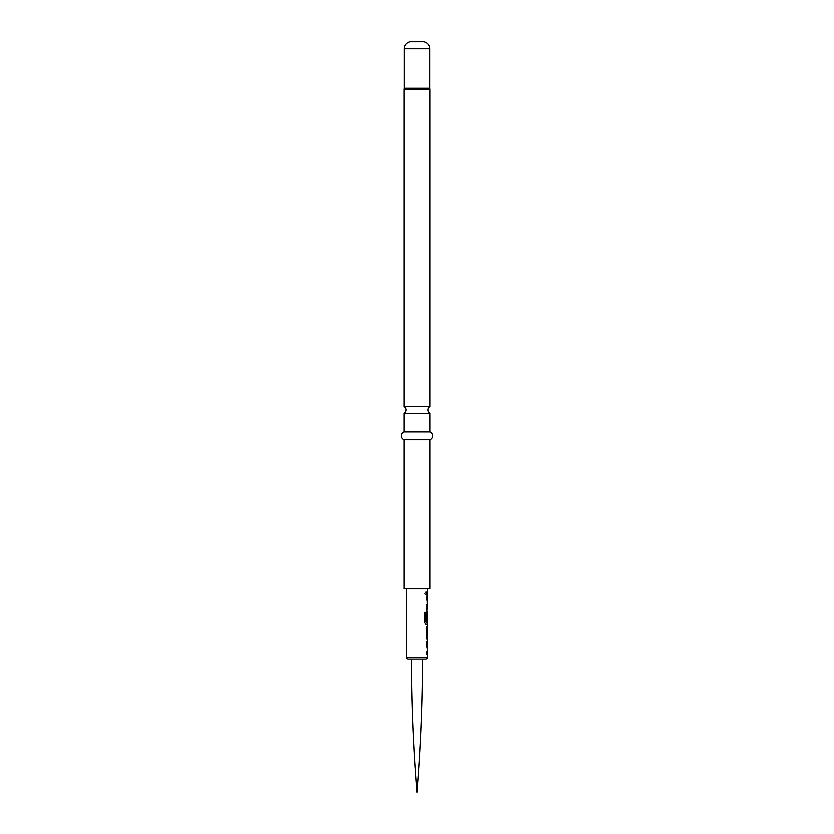 <?xml version="1.0" encoding="UTF-8"?>
<svg xmlns="http://www.w3.org/2000/svg" width="834" height="834" viewBox="0 0 834 834"><rect width="100%" height="100%" fill="white"/><g stroke="black" fill="none" stroke-linecap="round" stroke-linejoin="round"><path stroke-width="0.63" stroke-dasharray="4.17 3.13" d="M424.496 593.13L425.413 594.548L426.153 593.12L425.423 591.702L424.381 593.13L425.288 594.548L426.018 593.12L425.288 591.702L424.381 593.13M427.342 588.585L406.658 588.585L427.342 588.585M427.342 591.973L426.664 591.973L426.664 594.277L427.342 594.267M427.06 596.883L426.518 607.089L427.185 609.237L426.508 609.237L426.508 606.933L427.185 606.933L426.508 596.883L427.216 596.883L426.664 607.089L427.342 609.237M427.237 620.6L426.508 620.6L426.508 614.001L427.216 611.854L426.664 622.06L427.342 624.218M427.342 626.824L426.664 626.824L426.664 629.128L427.342 629.128M427.342 636.884L426.664 636.884L426.664 639.188L427.342 639.188M426.508 654.158L426.508 651.854L427.185 651.854L427.185 644.098L426.508 644.098L426.508 641.794L427.216 641.794L426.664 643.952L427.216 654.158L426.654 654.158M427.102 606.933L427.342 599.187M427.342 621.664L427.342 613.907M427.342 651.854L427.342 644.098M404.073 588.585L429.927 588.585M429.927 413.341L404.073 413.341M404.073 406.554L429.927 406.554M411.277 41.7L422.723 41.7M404.073 439.726L429.927 439.726M404.073 431.887L429.927 431.887M411.443 659.1L422.557 659.1L411.443 659.1M408.222 659.1L425.778 659.1M426.518 594.277L426.654 591.963L426.518 594.277L427.185 594.267L426.508 594.267M427.216 611.854L426.518 614.001L426.518 622.06L427.185 624.218L425.674 624.218L424.381 622.06L424.381 612.385L425.882 612.385M427.237 621.507L427.258 613.907M427.185 636.884L426.518 636.884L426.518 639.188L427.185 639.188L426.508 637.04L426.508 628.972L427.216 626.824M427.06 626.824L426.518 626.824L426.664 629.128M426.518 629.128L427.185 629.128M427.06 641.794L426.664 643.952M426.518 643.952L427.06 654.158M427.342 657.536L406.658 657.536M404.073 89.196L429.927 89.196M404.229 88.216L429.771 88.216M404.146 88.706L429.854 88.706M404.229 48.747L429.771 48.747"/><path stroke-width="1.25" d="M406.658 588.585L406.658 657.536A1.564 1.564 0 0 0 408.222 659.1L425.778 659.1A1.564 1.564 0 0 0 427.342 657.536L427.342 654.158L426.654 654.158L426.654 651.854L427.342 651.854L427.342 644.098L426.654 644.098L426.654 641.794L427.185 641.846M427.342 588.585L427.342 591.973L426.664 591.973L427.342 591.973M426.654 591.963L427.185 596.925M427.342 596.883L426.654 596.883L426.654 599.177L427.342 599.187L427.342 606.933L426.654 606.933L427.185 613.907M425.882 612.385L425.882 621.507L425.882 612.385L424.496 612.385L424.496 622.06L425.799 624.218L427.342 624.218L427.342 626.824L426.664 626.824M426.664 629.128L427.342 629.128L427.342 636.884L426.664 636.884M427.342 626.824L426.654 628.972L427.342 641.794M425.882 621.507L427.342 621.664L427.342 613.907L427.237 620.6L426.654 620.6L427.342 611.854M427.342 629.128L427.342 636.884M429.927 588.585L404.073 588.585L404.073 439.726L429.927 439.726L429.927 588.585M404.073 431.887L404.073 413.341L429.927 413.341L429.927 431.887L404.073 431.887A4.17 4.17 0 0 0 404.073 439.726M429.927 431.887A4.17 4.17 0 0 1 429.927 439.726M404.073 413.341A3.92 3.92 0 0 0 404.073 406.554L404.073 89.196A1.564 1.564 0 0 1 404.146 88.706A1.564 1.564 0 0 0 404.229 88.216L404.229 48.747A7.047 7.047 0 0 1 411.277 41.7L422.723 41.7A7.047 7.047 0 0 1 429.771 48.747L429.771 88.216L404.229 88.216M429.927 413.341A3.92 3.92 0 0 1 429.927 406.554L404.073 406.554M429.771 88.216A1.564 1.564 0 0 0 429.854 88.706A1.564 1.564 0 0 1 429.927 89.196L429.927 406.554M411.443 659.1A1673.306 1673.306 0 0 0 417 792.3A1673.306 1673.306 0 0 0 422.557 659.1M426.508 591.963L427.185 591.973L427.185 594.267M426.508 596.883L427.185 596.883L427.185 599.187M426.508 606.933L427.185 606.933L427.185 609.237M425.83 621.664L427.091 621.507M427.185 621.664L427.185 624.218M427.258 613.907L427.081 620.6M426.518 629.128L427.185 629.128L427.185 639.146M427.185 626.866L427.185 629.128M426.508 641.794L427.185 641.794L427.185 644.098M427.185 651.854L427.185 654.158L426.508 654.158M406.658 657.536L427.342 657.536M429.927 89.196L404.073 89.196M429.854 88.706L404.146 88.706M429.771 48.747L404.229 48.747"/></g></svg>
